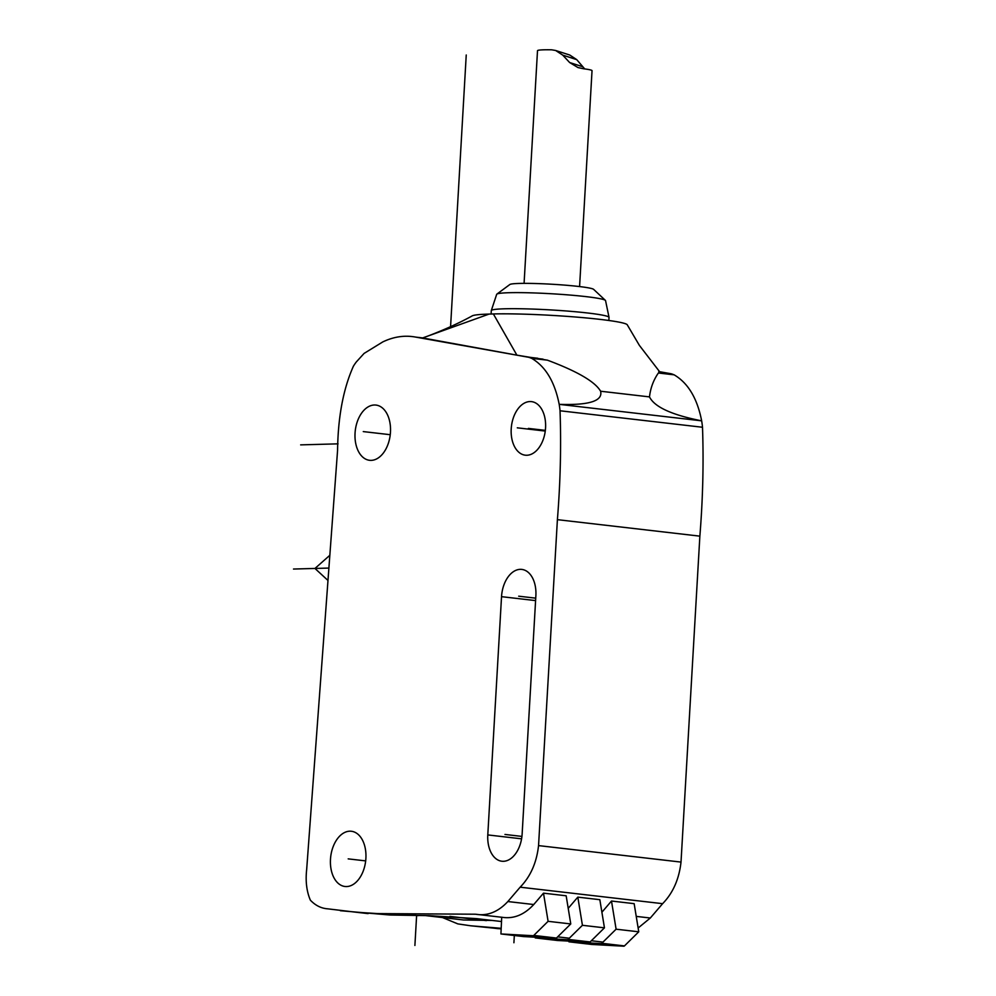 <?xml version="1.0" encoding="UTF-8"?>
<svg xmlns="http://www.w3.org/2000/svg" width="996" height="996" viewBox="0 0 996 996"><rect width="100%" height="100%" fill="white"/><g stroke="black" fill="none" stroke-linecap="round" stroke-linejoin="round"><path stroke-width="1.49" d="M501.162 928.907L470.56 925.77L501.187 928.309M659.514 371.682L669.872 373.537A28.224 17.878 96.6 0 1 672.176 374.073L674.13 374.832C688.087 383.037 697.262 398.363 701.657 420.835A67.579 42.803 96.6 0 1 702.504 427.259C703.749 462.505 702.877 498.809 699.864 536.147L681.015 862.088C679.098 879.182 672.96 893.051 662.614 903.671L650.313 918.013L638.137 927.998M545.559 427.931A26.954 17.069 -83.4 0 0 531.478 401.625A26.954 17.069 -83.4 0 0 511.209 428.878A26.954 17.069 96.6 0 0 525.278 455.184A26.954 17.069 96.6 0 0 545.559 427.931M353.406 366.204A51.481 32.607 96.6 0 1 356.307 361.959L364.1 353.406L382.788 341.914C393.769 336.66 404.75 335.054 415.73 337.109L527.407 357.054A28.224 17.878 96.6 0 1 529.698 357.601L531.665 358.348C545.621 366.553 554.784 381.891 559.192 404.351A67.579 42.803 96.6 0 1 560.038 410.775C561.283 446.034 560.399 482.325 557.399 519.663L538.55 845.604C536.632 862.71 530.495 876.567 520.149 887.187L507.848 901.542C498.05 912.037 487.268 916.258 475.503 914.216L377.683 913.593L355.821 912.199L327.672 908.825C321.185 908.364 315.408 905.476 310.354 900.16C306.619 891.345 305.386 881.136 306.668 869.545L337.569 450.404C338.005 416.963 343.271 388.901 353.406 366.204M365.893 858.39A27.801 17.604 96.6 0 1 344.99 886.49A27.801 17.604 96.6 0 1 330.473 859.361A27.801 17.604 96.6 0 1 351.376 831.262A27.801 17.604 96.6 0 1 365.893 858.39M390.469 432.202A27.801 17.604 96.6 0 1 369.566 460.301A27.801 17.604 96.6 0 1 355.049 433.173A27.801 17.604 96.6 0 1 375.953 405.073A27.801 17.604 96.6 0 1 390.469 432.202M522.141 833.976A26.954 17.069 96.6 0 1 501.872 861.229A26.954 17.069 96.6 0 1 487.791 834.922L501.536 596.666A26.954 17.069 96.6 0 1 521.804 569.413A26.954 17.069 96.6 0 1 535.873 595.72L522.141 833.976M426.089 915.66L463.601 919.993L492.298 920.453M340.395 910.718L389.984 915.013L429.363 915.66L476.698 918.648L501.498 921.524M442.485 917.553L457.824 923.89L470.56 925.77M548.099 921.325L570.77 923.939L566.164 895.79L543.492 893.163L548.099 921.325L533.781 935.431A1.681 1.071 96.6 0 1 533.134 935.717L500.926 933.949L501.71 917.216C513.363 919.196 524.045 914.975 533.756 904.53L507.848 901.542M568.218 908.34L577.817 897.135L582.423 925.296L568.106 939.402A1.681 1.071 96.6 0 1 567.459 939.676L535.25 937.921L535.275 937.211M577.817 897.135L599.841 899.687L604.448 927.836L590.13 941.942A1.681 1.071 96.6 0 1 589.47 942.228L557.262 940.473L535.25 937.921M543.492 893.163L533.756 904.53M601.895 912.236L611.494 901.031L634.153 903.658L638.76 931.808L624.455 945.914A1.681 1.071 96.6 0 1 623.795 946.2L591.587 944.445L568.928 941.818L568.953 941.108M611.494 901.031L616.101 929.193L638.76 931.808M582.423 925.296L604.448 927.836M616.101 929.193L601.783 943.287A1.681 1.071 96.6 0 1 601.123 943.573L568.928 941.818M570.77 923.939L556.453 938.045A1.681 1.071 96.6 0 1 555.793 938.332L523.597 936.576L500.926 933.949M681.015 862.088L538.55 845.604M516.887 355.149L422.64 337.943L489.073 314.076L493.369 313.952L516.887 355.149L547.414 360.166C577.381 371.371 595.098 381.717 600.6 391.229L649.492 396.894C654.434 406.966 671.827 414.959 701.657 420.835L559.192 404.351C589.146 405.372 602.954 400.99 600.6 391.229L649.492 396.894C650.513 388.017 653.476 380.061 658.381 373.002L659.464 372.33L658.767 371.57L659.464 372.33L669.872 373.537M493.369 313.952A75.821 5.316 3.3 0 1 575.837 317.039A75.821 5.316 3.3 0 1 627.281 324.808A75.821 5.316 3.3 0 1 627.318 324.883M537.815 358.261L527.407 357.054M422.727 337.918L415.73 337.109M489.073 314.076A75.821 5.316 -176.7 0 0 472.179 315.881A75.821 5.316 -176.7 0 0 471.93 316.043M496.867 294.119L509.815 284.532A42.118 2.951 -176.7 0 1 535.512 283.524A42.118 2.951 -176.7 0 1 578.539 286.45A42.118 2.951 3.3 0 1 593.628 289.363L605.381 300.369A54.543 3.822 3.3 0 0 585.847 296.609A54.543 3.822 -176.7 0 0 530.133 292.824A54.543 3.822 -176.7 0 0 496.867 294.119A54.543 3.822 -176.7 0 0 496.68 294.355L491.302 310.565A58.963 4.133 -176.7 0 1 525.726 308.86A58.963 4.133 -176.7 0 1 587.727 313.005A58.963 4.133 3.3 0 1 609.029 317.351A58.963 4.133 3.3 0 1 609.029 317.425L608.855 320.488M491.302 310.565A58.963 4.133 -176.7 0 0 491.289 310.64L491.09 314.014M605.381 300.369A54.543 3.822 3.3 0 1 605.556 300.63L609.029 317.351M579.585 286.574L592.035 70.666A27.801 1.955 3.3 0 0 583.606 68.774L577.979 67.566L569.625 62.524L562.728 55.116L555.631 50.485L569.812 55.054L576.734 59.636L584.702 68.911M555.631 50.485L551.622 49.8A27.801 1.955 3.3 0 0 537.504 50.684L524.083 283.374M338.055 443.843L300.655 444.876M466.24 55.004L450.578 326.651M416.614 915.66L414.896 945.465M363.279 431.592L390.245 434.704M348.189 858.876L365.681 860.893M504.972 834.449L521.929 836.416M518.704 596.193L535.736 598.16M528.378 428.405L545.347 430.359M517.298 427.832L545.26 431.069M557.66 936.85L569.326 938.207M591.338 940.747L602.991 942.104M513.911 942.739L514.322 935.505M328.829 568.069L293.496 569.04M327.908 580.394L314.96 568.455L329.776 555.345M487.791 834.922L521.58 838.831M501.536 596.666L535.599 600.6M449.881 916.395L486.372 920.615M418.245 915.66L405.945 914.241M501.698 917.254L475.503 914.216M368.134 913.618L355.821 912.199M498.299 928.683L485.986 927.251M650.313 918.013L636.245 916.395M662.614 903.671L520.149 887.187M601.783 943.287L624.455 945.914M568.106 939.402L590.13 941.942M533.781 935.431L556.453 938.045M601.123 943.573L623.795 946.2M567.459 939.676L589.47 942.228M533.134 935.717L555.793 938.332M699.864 536.147L557.399 519.663M560.038 410.775L702.504 427.259M547.414 360.166L531.665 358.348M674.13 374.832L658.381 373.002M543.007 359.133L529.698 357.601M672.176 374.073L658.866 372.541M562.728 55.116L576.734 59.636M569.625 62.524L582.498 66.67M659.862 372.043L639.382 345.388L627.268 324.808M427.994 336.026C444.378 329.776 459.131 323.065 472.216 315.894"/></g></svg>
